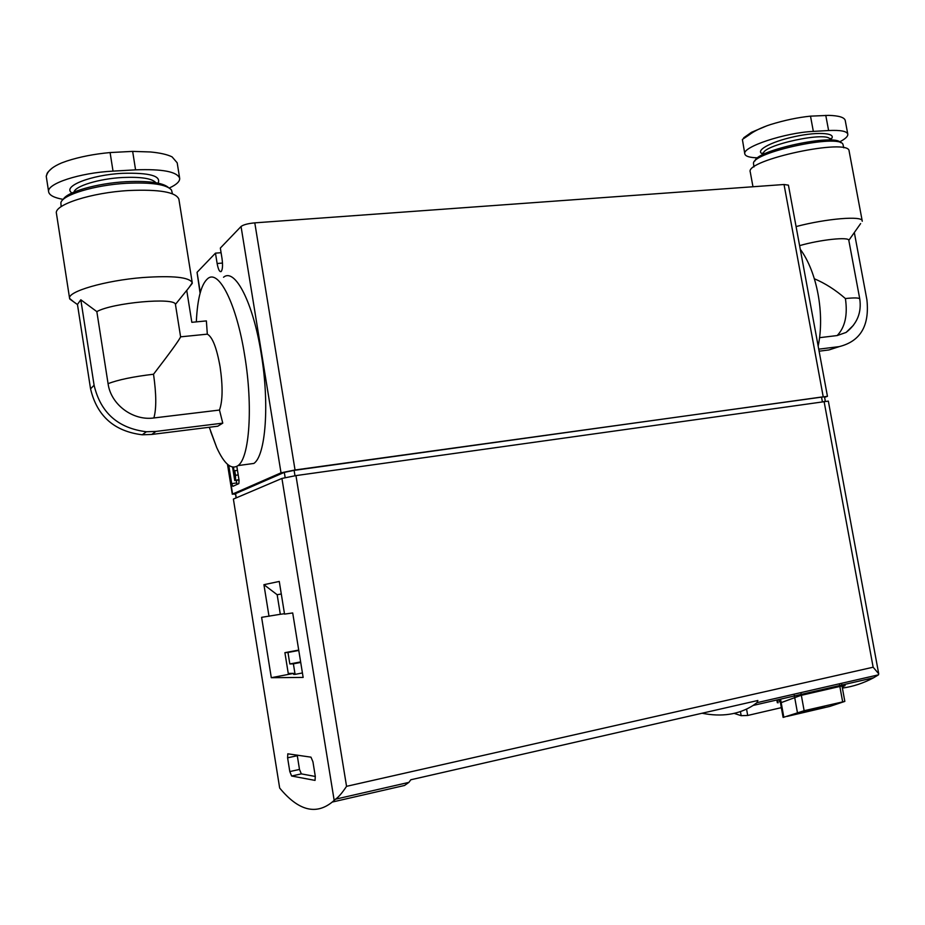 <?xml version="1.0" encoding="UTF-8"?>
<svg xmlns="http://www.w3.org/2000/svg" width="925" height="925" viewBox="0 0 925 925"><rect width="100%" height="100%" fill="white"/><g stroke="black" fill="none" stroke-linecap="round" stroke-linejoin="round"><path stroke-width="1.39" d="M237.031 484.446L236.268 480.364M702.063 713.244C721.72 717.153 738.751 714.551 753.135 705.44L756.962 702.676L757.876 700.491L410.839 779.763L408.896 782.377L404.56 785.464L332.225 802.067L335.544 799.177C338.562 797.119 342.238 792.841 346.551 786.331L873.142 667.214L878.715 673.782L828.337 401.115L295.954 475.6L281.928 478.433L233.389 499.084L279.674 788.042L233.389 499.084M332.225 802.067C315.807 815.283 298.289 810.601 279.674 788.042M291.629 776.017L289.803 771.566L287.594 757.806L287.802 753.817L310.973 757.159L312.939 761.795L315.286 776.272L315.043 780.399L291.629 776.017L301.342 773.878L299.492 769.438L297.203 755.101M263.926 584.681L279.269 581.443L284.542 614.107L292.705 612.951L303.146 677.424L271.303 677.701L261.613 617.333L280.31 614.293L277.165 594.729L263.926 584.681L269.013 616.293M284.484 613.703L280.31 614.293M221.087 252.698L215.467 253.149L197.06 272.32L200.089 293.225M824.603 397.311L827.447 396.316L788.424 185.15L784.03 184.503L254.791 222.856C247.946 223.515 243.367 224.729 241.043 226.498L220.335 248.073L222.023 258.549C222.925 265.371 222.613 269.718 221.098 271.592C219.549 272.077 218.219 269.383 217.132 263.498L215.467 253.149M236.835 466.397L239.055 480.214L238.858 483.602L232.903 486.33L231.689 483.636L228.752 465.333M827.447 396.316L295.04 469.981L281.015 472.825L232.58 494.042L235.447 494.239M781.347 707.648L747.701 715.464L741.179 715.684L734.219 713.395M787.117 716.401L829.956 706.376L844.779 701.416L804.137 710.724L800.853 692.617M804.137 710.724L783.822 717.233L781.174 702.549L780.515 702.722M878.715 673.782L878.472 674.845L873.616 677.771C863.441 683.193 853.023 686.628 842.397 688.073M781.891 702.364L800.634 695.473L842.883 685.76L842.721 684.87M842.201 687.021L845.045 685.564L842.883 685.76M783.163 717.372L783.822 717.233M817.839 708.77L803.154 712.458L819.631 707.602L824.522 707.243L822.672 707.868L817.839 708.77L817.723 708.18M825.32 401.23L824.522 396.86L821.527 397.045L294.115 470.374L284.31 472.374L235.574 493.615L236.037 497.951M315.321 776.468L301.342 773.878M293.491 673.423L271.303 677.701M295.087 674.371L293.653 674.394L293.479 673.342L288.253 673.435L284.9 652.668L287.976 652.472L289.826 663.965L293.387 663.838L295.087 674.371L302.417 672.961M289.826 663.965L300.637 661.918M293.387 663.838L300.717 662.439M284.9 652.668L298.717 650.078M287.976 652.472L298.775 650.46M281.293 593.977L277.165 594.729M813.214 709.521L815.376 709.579M819.249 708.677L822.672 707.868M805.039 711.845L806.612 711.649M233.435 467.194L234.788 475.635L234.765 470.709L235.505 475.288L235.517 480.214L234.742 480.572L232.58 467.09M237.471 470.339L234.765 470.709M238.211 474.918L235.505 475.288M238.985 479.728L235.517 480.214M239.02 479.983L234.742 480.572M839.634 141.883C845.346 138.912 848.075 136.345 847.797 134.183C846.907 131.188 840.513 129.974 828.615 130.529L813.341 131.396C784.932 132.633 741.7 147.11 744.822 153.943L742.382 139.444L749.111 134.923C754.129 131.084 761.206 127.638 770.352 124.609C784.446 120.262 797.836 117.452 810.508 116.145L828.765 115.371C838.882 115.683 844.363 117.371 845.219 120.412L845.242 120.562M744.822 153.943C745.469 156.36 749.759 157.655 757.691 157.828M853.428 325.299L846.097 332.433L837.171 335.555L819.527 337.683M860.632 223.584L848.815 240.361C849.173 236.592 820.313 239.644 799.605 245.634M837.171 335.555C845.057 327.3 847.797 314.974 845.404 298.555C835.506 289.918 825.169 283.327 814.382 278.772M862.239 221.272L862.227 220.936C862.516 215.583 826.511 218.531 796.078 226.567M818.163 346.089C824.903 314.026 817.099 272.031 800.264 249.241M840.605 142.647C835.24 133.2 756.153 150.197 755.02 160.915M843.785 147.827L842.929 144.231C838.744 133.755 753.123 152.151 753.47 163.297L753.956 166.939M862.227 220.936L849.115 151.052C849.439 137.594 744.602 160.037 750.268 172.038L752.973 186.758M818.729 349.164L839.218 346.621L828.893 349.962L819.111 351.188M839.218 346.621C860.435 341.302 869.662 325.692 866.91 299.816L854.342 232.626M48.655 191.938L46.25 176.363L46.817 174.744C48.308 170.397 53.245 166.454 61.617 162.927L66.982 160.985C79.828 156.834 94.2 154.024 110.098 152.556L132.657 151.388L150.393 151.966C160.037 152.868 167.263 154.498 172.073 156.868L177.184 162.8L179.658 178.224C177.022 171.668 162.326 168.87 135.57 169.853L113.023 171.125C79.712 172.755 46.204 183.798 48.655 191.938C49.407 195.325 54.274 197.811 63.27 199.395M169.321 187.995C176.548 184.665 179.993 181.404 179.658 178.224M153.862 417.961C132.934 420.967 110.873 404.63 108.075 383.678L96.836 311.621L80.822 299.781L77.457 304.417L90.557 388.847C96.975 416.007 114.203 431.316 142.242 434.785L151.735 434.449L217.791 426.205L222.763 423.141L219.479 410.053L153.862 417.961C156.498 408.792 156.383 394.212 153.527 374.232C133.119 376.66 117.972 379.817 108.075 383.678M180.606 336.839L207.316 334.156L206.379 320.906L191.833 322.316L186.734 290.381L175.438 304.394L180.606 336.839C179.161 340.169 170.131 352.633 153.527 374.232M175.438 304.394C175.137 297.087 112.445 302.683 96.836 311.621M189.394 287.062L192.25 282.761C189.579 277.211 173.079 275.465 142.739 277.546C105.358 280.472 67.143 291.595 69.606 298.463L73.792 301.92M207.316 334.156C212.438 336.862 216.704 347.8 220.115 366.947C222.937 386.581 222.717 400.953 219.479 410.053M196.297 321.877L196.354 321.16C197.511 298.312 201.303 284.125 207.743 278.61C218.809 268.909 236.638 304.117 244.697 355.57C253.161 406.248 249.472 458.014 238.037 465.587C231.377 470.073 224.278 464.084 216.739 447.619L210.669 431.524M223.538 277.246C234.985 267.556 253.184 302.579 261.22 353.801C269.695 404.248 265.648 455.84 253.843 463.437L246.455 464.442M168.281 187.382C162.476 182.583 148.335 180.687 125.858 181.716C97.021 183.254 66.681 191.961 63.247 199.442M172.432 193.776L171.507 190.053C166.685 184.445 151.723 182.19 126.598 183.289C94.974 184.965 62.137 194.863 60.877 202.795L61.143 206.657M192.25 282.761L178.883 199.164C175.981 192.123 159.354 189.232 128.991 190.515C91.598 192.539 53.708 204.76 56.437 213.432L69.606 298.463M151.735 434.449L155.978 431.42L146.381 431.755C118.03 428.229 100.594 412.723 94.096 385.228L80.822 299.781M155.978 431.42L222.763 423.141M334.145 800.206L281.928 478.433M232.58 494.042L227.862 464.639M200.286 292.485L197.06 272.32M281.015 472.825L241.043 226.498M741.179 715.684L740.451 711.649M797.466 712.805L794.089 694.166M781.139 702.353L780.561 699.138M878.472 674.845L756.962 702.676M408.896 782.377L335.544 799.177M873.142 667.214L824.071 401.404M346.551 786.331L295.954 475.6M778.087 702.85L777.543 699.832M779.555 701.855L779.116 699.473M747.701 715.464L746.567 709.151M842.629 701.682L839.357 683.806M236.257 497.858L235.574 493.615M285.143 477.531L284.31 472.374M294.983 475.739L294.115 470.374M822.371 401.635L821.527 397.045M295.04 469.981L254.791 222.856M823.181 396.582L784.03 184.503M299.492 769.438L289.803 771.566M297.283 755.725L287.594 757.806M222.497 263.058L217.132 263.498M819.55 707.625L819.677 708.33M822.221 707.243L822.337 707.856M236.684 482.931L231.689 483.636M813.341 131.396L810.508 116.145M828.615 130.529L825.771 115.359M846.097 332.433C857.151 323.75 861.707 312.604 859.776 298.995C859.279 297.757 854.48 297.607 845.404 298.555M830.003 139.64L830.708 138.472L830.026 139.733C830.095 130.321 759.922 145.433 763.599 153.943L762.535 153.064L763.576 153.851M830.072 139.987C838.929 133.188 819.723 131.119 794.783 136.576C769.82 141.883 753.228 151.573 763.645 154.198M767.299 125.627L751.458 132.321L743.712 137.79M135.57 169.853L132.657 151.388M113.023 171.125L110.098 152.556M155.874 182.722C152.197 178.456 141.074 176.721 122.482 177.508C99.183 178.71 75.029 186.052 74.046 192.053M158.117 183.15C161.332 175.877 149.468 172.605 122.562 173.322C90.916 174.825 61.513 186.538 71.965 192.978M94.096 385.228L90.557 388.847M873.616 677.771L753.135 705.44M845.092 685.552L844.883 684.373M777.312 702.688L776.827 699.994M783.105 717.384L780.457 702.722M780.365 702.179L779.844 699.3M844.837 701.416L841.519 683.309M232.291 494.251L227.492 464.315M847.797 134.183L845.219 120.412M848.815 240.361L859.776 298.995M186.746 290.473L192.261 283.339M77.469 304.556L69.768 299.029M216.739 447.619L209.281 427.269M238.037 465.587L253.843 463.437M146.381 431.755L142.242 434.785M52.147 168.107C45.36 174.108 47.742 173.16 46.4 175.461"/></g></svg>
